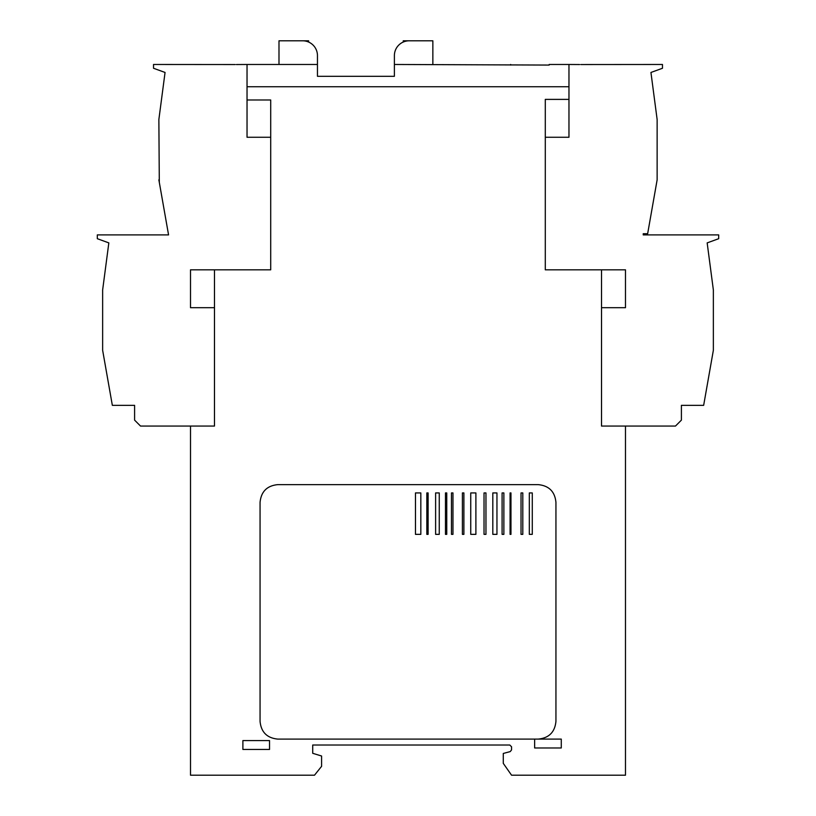 <?xml version="1.0" encoding="UTF-8"?>
<svg xmlns="http://www.w3.org/2000/svg" width="816" height="816" viewBox="0 0 816 816"><rect width="100%" height="100%" fill="white"/><g stroke="black" fill="none" stroke-linecap="round" stroke-linejoin="round"><path stroke-width="1.22" d="M242.893 749.455L269.525 749.455L269.525 740.581L242.893 740.581L242.893 749.455M538.193 739.102C548.974 738.052 554.89 732.136 555.941 721.344L555.941 502.391C554.89 491.609 548.974 485.683 538.193 484.633L277.807 484.633C267.026 485.683 261.11 491.609 260.059 502.391L260.059 721.344C261.11 732.136 267.026 738.052 277.807 739.102L561.275 739.102L561.275 747.976L534.643 747.976L534.643 739.102M545.292 137.261L568.966 137.261L568.966 99.389L545.292 99.389L545.292 269.821L625.484 269.821L601.514 269.821L601.514 426.054L625.484 426.054L625.484 775.2L511.561 775.2L503.278 763.368L503.278 753.454L510.245 751.587L511.561 749.873L511.561 746.793L509.786 745.018L312.722 745.018L312.722 753.301L321.596 756.014L321.596 766.326L314.497 775.2L190.505 775.2L190.505 426.054L140.515 426.054L134.599 420.128L134.599 405.338L112.343 405.338L102.643 350.299L102.643 289.935L108.834 242.893L97.318 238.7L97.318 234.906L168.565 234.906L161.262 193.484M568.966 99.389L568.966 86.731L247.034 86.731L247.034 99.98L270.708 99.98L270.708 269.821L214.486 269.821L214.486 426.054L190.505 426.054M625.484 426.054L675.485 426.054L681.401 420.128L681.401 405.338L703.657 405.338L713.357 350.299L713.357 289.935L707.166 242.893L718.682 238.7L718.682 234.906L643.232 234.906L643.232 233.723L647.649 233.723L657.135 179.867L657.135 119.503L650.944 72.461L662.47 68.269L662.47 64.474L580.798 64.535M568.966 86.731L568.966 64.474L579.615 64.535M625.484 307.693L625.484 269.821L625.484 307.693L601.514 307.693M657.135 175.134L657.135 177.103M654.922 192.474L655.86 187.129M654.911 192.505L655.615 188.496M568.966 64.474L549.158 64.474L549.158 65.066L394.393 64.474L394.393 76.306L317.455 76.306L317.455 64.474L247.33 64.474M556.706 64.474L554.503 64.474M565.549 64.474L564.325 64.474M247.034 86.731L247.034 64.474L236.334 64.535M510.673 65.066L510.673 64.474M509.786 745.018L511.561 746.793M561.275 739.102L561.275 747.976L534.643 747.976M102.643 345.545L102.643 348.422M190.505 269.821L214.486 269.821L190.505 269.821L190.505 307.693L190.505 269.821M317.455 76.306L394.393 76.306M159.304 182.386L158.865 119.503L165.056 72.461L153.53 68.269L153.53 64.474L235.202 64.535M168.565 234.906L158.865 179.867M511.561 748.568L511.561 749.873M428.114 534.347L428.114 492.925L426.829 492.925L426.829 534.347L428.114 534.347M446.75 534.347L446.75 492.925L445.465 492.925L445.465 534.347L446.75 534.347M463.896 534.347L463.896 492.925L462.397 492.925L462.397 534.347L463.896 534.347M485.959 534.347L485.959 492.925L484.031 492.925L484.031 534.347L485.959 534.347M503.87 534.347L503.87 492.925L502.095 492.925L502.095 534.347L503.87 534.347M522.801 534.347L522.801 492.925L521.026 492.925L521.026 534.347L522.801 534.347M532.277 534.347L532.277 492.925L529.319 492.925L529.319 534.347L532.277 534.347M510.969 534.347L510.969 492.925L510.082 492.925L510.082 534.347L510.969 534.347M496.954 534.347L496.954 492.925L492.813 492.925L492.813 534.347L496.954 534.347M475.891 534.347L475.891 492.925L470.75 492.925L470.75 534.347L475.891 534.347M452.962 534.347L452.962 492.925L451.462 492.925L451.462 534.347L452.962 534.347M439.253 534.347L439.253 492.925L435.611 492.925L435.611 534.347L439.253 534.347M420.832 534.347L420.832 492.925L415.466 492.925L415.466 534.347L420.832 534.347M214.486 307.693L190.505 307.693M247.034 99.98L247.034 137.261L270.708 137.261M278.99 64.474L278.99 40.8L302.665 40.8A14.79 14.79 0 0 1 317.455 55.59L317.455 64.474M394.393 64.474L394.393 55.59A14.79 14.79 0 0 1 409.183 40.8L432.857 40.8L432.857 64.474M307.734 41.698A8.874 8.874 0 0 0 303.848 40.8L289.639 40.8L303.848 40.8M308.621 42.055L308.621 40.8L302.318 40.8M403.257 42.044L403.257 40.8L403.267 42.034L403.267 40.8L409.52 40.8M408 40.8L422.198 40.8L408 40.8A8.874 8.874 0 0 0 404.114 41.698M307.581 41.626L307.581 40.8M404.257 41.626L404.257 40.8"/></g></svg>
